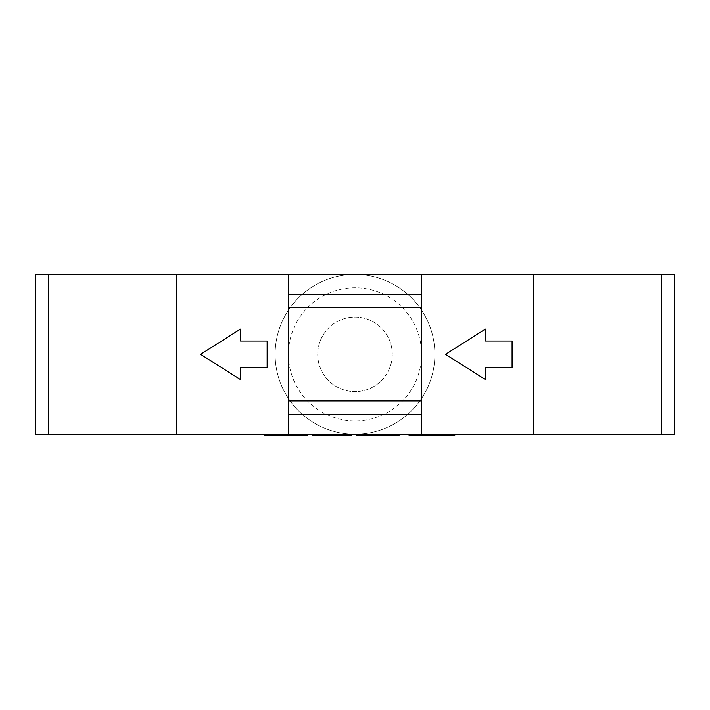 <?xml version="1.0" encoding="UTF-8"?>
<svg xmlns="http://www.w3.org/2000/svg" width="710" height="710" viewBox="0 0 710 710"><rect width="100%" height="100%" fill="white"/><g stroke="black" fill="none" stroke-linecap="round" stroke-linejoin="round"><path stroke-width="0.53" stroke-dasharray="3.55 2.66" d="M288.438 362.322L288.438 434.209M421.562 274.459L421.562 294.428L288.438 294.428L288.438 346.347M421.562 346.347L421.562 294.428M288.438 414.241L421.562 414.241L421.562 362.322M421.562 414.241L421.562 434.209M288.438 274.459L288.438 294.428M661.188 434.209L674.5 434.209L674.5 274.459L355 274.459A79.875 79.875 0 0 0 275.125 354.334A79.875 79.875 0 0 0 355 434.209L35.5 434.209L35.5 274.459L355 274.459A79.875 79.875 0 0 1 434.875 354.334A79.875 79.875 0 0 0 355 274.459A79.875 79.875 0 0 1 434.875 354.334A79.875 79.875 0 0 1 355 434.209A79.875 79.875 0 0 0 434.875 354.334A79.875 79.875 0 0 1 355 434.209A79.875 79.875 0 0 1 275.125 354.334A79.875 79.875 0 0 1 355 274.459A79.875 79.875 0 0 0 275.125 354.334A79.875 79.875 0 0 0 355 434.209L661.188 434.209L661.188 274.459M647.875 434.209L568 434.209L647.875 434.209L647.875 274.459L568 274.459L647.875 274.459M142 434.209L62.125 434.209L142 434.209L142 274.459L62.125 274.459L142 274.459M307.181 434.209L264.475 434.209L307.181 434.209M351.361 434.209L312.116 434.209L351.361 434.209L351.361 435.541L312.693 435.541M399.047 434.209L356.704 434.209L399.047 434.209L399.047 435.541L356.704 435.541L356.704 434.209M454.764 434.209L409.075 434.209L454.764 434.209L454.764 435.541L409.075 435.541L409.075 434.209M382.193 434.209L364.656 434.209L382.193 434.209L382.193 435.541L382.193 434.209M533.387 274.459L533.387 434.209M485.462 341.022L485.462 329.041L445.525 354.334L485.462 379.628L485.462 367.647L512.087 367.647L512.087 341.022L485.462 341.022M240.512 367.647L267.137 367.647L267.137 341.022L240.512 341.022L240.512 329.041L200.575 354.334L240.512 379.628L240.512 367.647M176.612 274.459L176.612 434.209M392.275 354.334A37.275 37.275 0 0 0 355 317.059A37.275 37.275 0 0 0 317.725 354.334A37.275 37.275 0 0 0 355 391.609A37.275 37.275 0 0 0 392.275 354.334A37.275 37.275 0 0 1 355 391.609A37.275 37.275 0 0 1 317.725 354.334A37.275 37.275 0 0 1 355 317.059A37.275 37.275 0 0 1 392.275 354.334M62.125 274.459L62.125 434.209M568 274.459L568 434.209M304.821 435.541L282.26 435.541L304.821 435.541M282.26 434.209L282.26 435.541M296.576 434.209L296.576 435.541L307.181 435.541M264.475 434.209L264.475 435.541L273.084 435.541L273.084 434.209L273.084 435.541L296.576 435.541M273.084 434.209L273.084 435.541M346.87 435.541L322.109 435.541L346.87 435.541L346.87 434.209M312.116 434.209L312.116 435.541M340.676 434.209L340.676 435.541M321.621 434.209L321.621 435.541M322.109 434.209L322.109 435.541M389.95 434.209L389.95 435.541M364.656 434.209L364.656 435.541M445.179 434.209L445.179 435.541M416.868 434.209L416.868 435.541L416.868 434.209M447.016 434.209L447.016 435.541M48.812 274.459L48.812 434.209M421.562 354.334A66.562 66.562 0 0 1 355 420.897A66.562 66.562 0 0 1 288.438 354.334A66.562 66.562 0 0 1 355 287.772A66.562 66.562 0 0 1 421.562 354.334M332.023 434.209L332.023 435.541M338.049 434.209L338.049 435.541M331.126 434.209L331.126 435.541M324.612 434.209L324.612 435.541M334.836 434.209L334.836 435.541"/><path stroke-width="1.06" d="M288.438 400.928L421.562 400.928M421.562 307.741L288.438 307.741M421.562 414.241L288.438 414.241M421.562 274.459L421.562 434.209L674.5 434.209L674.5 274.459L288.438 274.459L288.438 434.209L421.562 434.209M288.438 294.428L421.562 294.428M288.438 434.209L35.5 434.209L35.5 274.459L288.438 274.459M533.387 274.459L533.387 434.209M485.462 329.041L485.462 341.022L512.087 341.022L512.087 367.647L485.462 367.647L485.462 379.628L445.525 354.334L485.462 329.041M176.612 434.209L176.612 274.459M267.137 367.647L240.512 367.647L240.512 379.628L200.575 354.334L240.512 329.041L240.512 341.022L267.137 341.022L267.137 367.647M307.181 434.209L307.181 435.541L264.475 435.541L264.475 434.209M273.084 434.209L273.084 435.541M294.215 434.209L294.215 435.541M304.821 434.209L304.821 435.541M351.361 434.209L351.361 435.541L312.116 435.541L312.116 434.209M399.047 434.209L399.047 435.541L356.704 435.541L356.704 434.209M454.764 434.209L454.764 435.541L409.075 435.541L409.075 434.209M312.693 434.209L312.693 435.541M349.684 434.209L349.684 435.541M380.445 434.209L380.445 435.541M389.95 434.209L389.95 435.541M420.453 434.209L420.453 435.541M447.016 434.209L447.016 435.541M661.188 274.459L661.188 434.209M48.812 434.209L48.812 274.459M318.151 434.209L318.151 435.541M331.659 434.209L331.659 435.541M344.669 434.209L344.669 435.541M438.815 434.209L438.815 435.541M443.04 434.209L443.04 435.541"/></g></svg>
